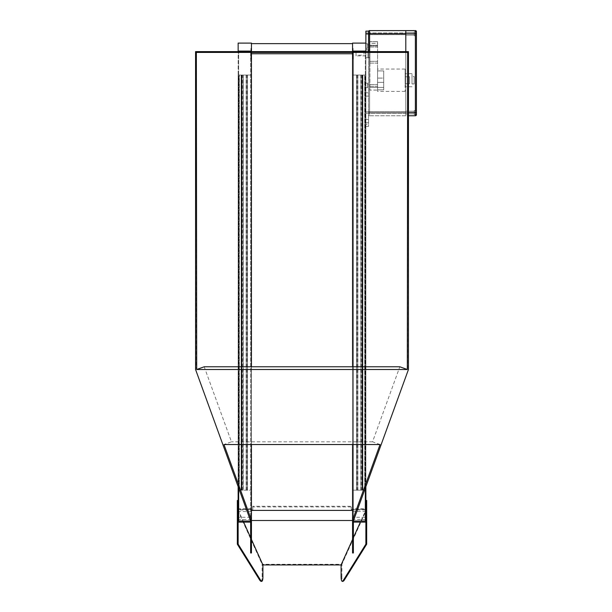 <?xml version="1.0" encoding="UTF-8"?>
<svg xmlns="http://www.w3.org/2000/svg" width="612" height="612" viewBox="0 0 612 612"><rect width="100%" height="100%" fill="white"/><g stroke="black" fill="none" stroke-linecap="round" stroke-linejoin="round"><path stroke-width="0.46" stroke-dasharray="3.06 2.29" d="M238.145 521.753L238.145 490.174L251.448 490.174L251.448 522.105L251.448 490.174L238.145 490.174L238.145 75.039L241.442 75.039L238.145 75.039L239.101 75.039L238.145 75.039L238.145 51.622M251.448 43.108L251.448 522.105L238.145 522.105M251.448 517.262L251.448 519.496L251.448 517.262L238.145 517.262L238.145 519.496L238.145 517.262M251.448 509.276L251.448 511.517L251.448 509.276L238.145 509.276L238.145 511.517L238.145 509.276M238.145 490.174L238.145 75.039L238.145 490.174L238.145 75.039L238.145 490.174L239.101 490.174L238.145 490.174L239.101 490.174L238.145 490.174L238.252 75.039L243.239 75.039L243.239 490.174M239.208 490.174L241.128 490.174L239.208 490.174L239.101 75.039L239.208 490.174M241.205 490.174L241.205 75.039L239.315 75.039L241.411 75.039L241.205 490.174M239.315 490.174L241.128 490.174L239.315 490.174L239.315 75.039L239.315 490.174M241.442 75.039L241.442 490.174L241.442 75.039M243.239 75.039L243.063 490.174L243.063 75.039L241.893 75.039L251.341 75.039L238.252 75.039L238.252 486.93M238.145 486.632L238.145 75.039L251.448 75.039L238.145 75.039L238.145 43.108M246.139 490.174L246.139 75.039M241.893 490.174L241.893 75.039L241.893 490.174M247.485 490.174L247.485 75.039L247.485 490.174M246.315 490.174L246.315 75.039L246.315 490.174M251.448 48.432L251.448 59.073L251.448 48.432L250.912 48.432L250.912 59.073L250.912 48.432M352.566 53.749L352.566 520.506L352.566 53.749L251.448 53.749L251.448 43.636L251.448 520.506L251.448 53.749M352.566 43.108L352.566 522.105L352.566 490.174L365.341 490.174L352.566 490.174L352.566 552.973L353.369 552.973L353.369 547.656L352.566 547.656M352.566 48.432L352.566 59.073L352.566 48.432L353.101 48.432L353.101 59.073L353.101 48.432M360.782 75.039L352.566 75.039L365.877 75.039L365.877 51.087L365.877 490.174L352.566 490.174L362.12 490.174L360.782 490.174L360.782 75.039L365.877 75.039L365.877 490.174L365.877 75.039L365.877 486.632L365.769 75.039L365.769 490.174L360.782 490.174M365.769 486.93L365.769 75.039L352.566 75.039L365.877 75.039L364.92 75.039L365.877 75.039L364.92 75.039L365.877 75.039L365.877 508.802L352.566 508.802M365.877 51.087L365.877 43.108L365.877 51.087L352.566 51.087M364.813 75.039L362.885 75.039L364.813 75.039L364.92 490.174L364.813 75.039M362.809 75.039L362.809 490.174L364.706 490.174L362.61 490.174L362.809 75.039M364.706 75.039L362.885 75.039L364.706 75.039L364.706 490.174L364.706 75.039M362.572 490.174L362.572 75.039L362.572 490.174M357.875 75.039L357.875 490.174M352.566 75.039L352.566 490.174L352.566 75.039M360.95 75.039L360.95 490.174L360.95 75.039M362.12 75.039L362.12 490.174L362.12 75.039M356.536 75.039L356.536 490.174L356.536 75.039M357.706 75.039L357.706 490.174L357.706 75.039M407.653 368.592L407.653 52.418L352.566 52.418L352.566 51.622L365.341 51.622L353.369 51.622L353.369 522.105L352.566 522.105L365.877 522.105L365.877 508.802M365.877 517.262L365.877 519.496L365.877 517.262L352.566 517.262L352.566 519.496L352.566 517.262M365.877 509.276L365.877 511.517L365.877 509.276L352.566 509.276L352.566 511.517L352.566 509.276M380.052 444.534L372.547 441.81L399.82 366.779M352.566 366.779L352.566 444.534M408.449 369.51L408.449 51.622L353.369 51.622L353.369 521.042L365.341 521.042L365.341 51.622L365.341 488.101M353.369 522.105L352.566 522.105L353.369 522.105L353.369 547.656M352.566 51.622L195.565 51.622L195.565 369.51M352.566 52.418L196.36 52.418L196.36 368.592M251.448 51.622L251.448 52.418M251.448 366.779L251.448 444.534M251.448 547.656L251.448 552.973L250.652 552.973L250.652 547.656L251.448 547.656L251.448 522.105L250.652 522.105L250.652 547.656M250.652 522.105L250.652 51.622L250.652 521.042L238.672 521.042L238.672 51.622L238.672 488.101M204.194 366.779L231.474 441.81L223.969 444.534M372.547 441.81L231.474 441.81M261.026 581.4C261.745 581.224 262.12 579.679 262.143 576.772L262.089 564.279L341.924 564.279L366.672 509.329L351.242 509.329L351.242 506.277L252.779 506.277L252.779 509.329L237.341 509.329L262.089 564.279M237.341 544.206L237.341 509.329M341.098 576.688L341.871 576.772C341.901 579.679 342.269 581.224 342.995 581.4M341.871 576.772L341.924 564.279M366.672 544.206L366.672 509.329M365.877 544.152L365.877 509.926L360.392 522.105M353.369 537.696L352.566 539.47M341.924 564.937L341.098 564.937L341.871 565.052M251.448 539.47L250.652 537.696M243.63 522.105L238.167 509.987L237.341 509.987L237.341 502.353L238.145 502.353L238.167 509.987L252.779 509.987L252.779 509.329M238.145 544.152L238.145 509.926M262.089 564.937L262.915 564.937L262.143 565.052M366.672 500.425L366.672 509.987L351.242 509.987L351.242 509.329M351.242 509.987L351.242 506.277M351.242 506.935L252.779 506.935L252.779 506.277M252.779 506.935L252.779 509.987M366.672 516.735L366.672 522.082L366.672 516.329L365.877 516.735L365.877 522.082L365.877 516.735M366.672 511.594L366.672 508.932L366.672 511.594M365.877 509.199L365.877 511.862L365.877 509.199M366.672 502.353L365.877 502.353L365.877 500.425L365.877 504.969M365.877 502.353L365.877 509.926M237.341 518.854L237.341 522.082L237.341 518.854L238.145 518.854L238.145 522.082L238.145 519.152L237.341 519.152M237.341 511.594L237.341 508.932L237.341 511.594M237.341 500.425L237.341 502.353M238.145 522.082L237.341 522.082L238.145 522.082M238.145 509.559L238.145 511.862L238.145 509.559M238.145 502.353L238.145 504.969M368.539 47.231L368.539 44.837L368.539 47.231L368.539 44.837L368.539 47.231L367.575 47.231L367.575 44.837L367.575 47.231L368.539 47.231M368.539 86.613L368.539 84.219L368.539 86.613L368.539 84.219L368.539 86.613L367.575 86.613L367.575 84.219L367.575 86.613L368.539 86.613M368.539 33.124L368.539 34.456L368.539 33.124L368.539 34.456L368.539 33.124L365.877 33.124L365.877 34.456L365.877 33.124L365.877 34.456L365.877 33.124L368.539 33.124M368.539 111.897L368.539 113.228L368.539 111.897L368.539 113.228L368.539 111.897L365.877 111.897L365.877 113.228L365.877 111.897L365.877 113.228L365.877 111.897L368.539 111.897M368.539 119.424L368.539 122.729L368.539 119.424L365.877 119.424L365.877 122.729L365.877 119.424L368.539 119.424M368.539 92.817L368.539 96.115L368.539 92.817L365.877 92.817L365.877 96.115L365.877 92.817L368.539 92.817M368.539 34.67L405.794 34.67L368.539 34.67L368.539 32.918L405.794 32.918L405.794 34.67L405.794 32.918L405.794 34.67L405.794 32.918L368.539 32.918L368.539 34.67L368.539 31.136L365.877 31.136L365.877 124.274L368.539 124.274L368.539 126.401L368.539 33.262L368.539 124.274L365.877 124.274L365.877 126.401L365.877 51.622M368.539 49.763L368.539 57.742L368.539 49.763L365.877 49.763L365.877 57.742L365.877 49.763M365.877 48.294L365.877 43.773L365.877 48.294L365.877 43.773L365.877 48.294L367.575 48.294L367.575 43.773L367.575 48.294L367.575 43.773L367.575 48.294L365.877 48.294M365.877 87.684L365.877 83.156L365.877 87.684L365.877 83.156L365.877 87.684L367.575 87.684L367.575 83.156L367.575 87.684L367.575 83.156L367.575 87.684L365.877 87.684M368.539 126.401L365.877 126.401L368.539 126.401M365.877 96.115L368.539 96.115L365.877 96.115M365.877 122.729L368.539 122.729L365.877 122.729M367.575 84.219L367.575 86.613L367.575 84.219L368.539 84.219L367.575 84.219M367.575 44.837L367.575 47.231L367.575 44.837L368.539 44.837L367.575 44.837M369.602 30.6L369.602 33.79L405.794 33.79L405.794 112.562L405.794 33.79L415.372 33.79L415.372 30.6L405.794 30.6L405.794 33.79L405.794 30.6L369.602 30.6A1.063 1.063 0 0 0 368.539 31.663L368.539 51.622M368.539 33.79L369.602 33.79L369.602 112.562L416.435 112.562L416.435 110.565L416.435 114.689A1.063 1.063 0 0 1 415.372 115.752L405.794 115.752L405.794 51.622L405.794 115.752L369.602 115.752L369.602 112.562L369.602 115.752L405.794 115.752L405.794 112.562L405.794 115.752L408.449 115.752M405.794 113.442L405.794 111.682L405.794 113.442L405.794 111.682L405.794 113.442L368.539 113.442L368.539 111.682L368.539 113.442L368.539 111.682L368.539 113.442L405.794 113.442M368.539 114.689L368.539 112.562L368.539 114.689A1.063 1.063 0 0 0 369.602 115.752A1.063 1.063 0 0 1 368.539 114.689A1.063 1.063 0 0 0 369.602 115.752M409.627 83.691L405.098 83.691L405.098 91.41L405.098 69.057L405.098 83.691L409.627 83.691L409.627 76.768L405.098 76.768L409.627 76.768L405.098 76.768L409.627 76.768L409.627 83.691L409.627 76.768L409.627 83.691L405.098 83.691L409.627 83.691M377.581 63.09L377.581 61.338L377.581 63.09L377.581 61.338L377.581 63.09L369.87 63.09L369.87 61.338L369.87 63.09L369.87 61.338L369.87 63.09L377.581 63.09M377.581 47.017L377.581 45.265L377.581 47.017L377.581 45.265L377.581 47.017L369.87 47.017L369.87 45.265L369.87 47.017L369.87 45.265L369.87 47.017L377.581 47.017M377.581 86.3L377.581 84.54L377.581 86.3L377.581 84.54L377.581 86.3L369.87 86.3L369.87 84.54L369.87 86.3L369.87 84.54L369.87 86.3L377.581 86.3M377.581 90.079L377.581 69.057L377.581 90.079L369.87 90.079L369.87 87.417L369.87 90.079L377.581 90.079L377.581 91.41L377.581 90.079M377.581 82.36L377.581 89.857L377.581 78.099L377.581 82.36L383.701 82.36L383.701 70.916L377.581 70.916L377.581 78.099L377.581 45.946L377.581 70.916L383.701 70.916L377.581 70.916L383.701 70.916L383.701 78.099L377.581 78.099L383.701 78.099L383.701 82.36L377.581 82.36L383.701 82.36L383.701 89.857L377.581 89.857L383.701 89.857L383.701 70.916L383.701 78.099L377.581 78.099L383.701 78.099L383.701 82.36L377.581 82.36M377.581 43.337L377.581 45.946L377.581 41.7L377.581 43.337L369.87 43.337L369.87 41.647L369.87 45.946L369.87 43.337L377.581 43.337M377.581 41.647L369.87 41.647L377.581 41.647M369.87 87.417L369.87 45.946L369.87 87.417L383.701 87.417L369.87 87.417M369.87 57.612L369.87 49.893L369.87 57.612L368.003 57.612L368.003 49.893L368.003 57.612M368.003 49.893L369.87 49.893M368.003 55.883L368.003 51.622L368.003 55.883L356.031 55.883L356.031 51.622L356.031 52.341L364.01 52.341L364.01 55.156L364.01 52.341M356.031 52.341L356.031 55.156L364.01 55.156M356.031 55.156L356.031 55.883M412.021 83.691L412.021 73.708L412.021 83.691M412.021 76.508L412.021 83.959L412.021 76.508L414.148 76.508L414.148 83.959L414.148 76.508M405.794 111.231L405.794 113.893L405.794 111.231L405.794 113.893L405.794 111.231L414.309 111.231L414.309 113.893L414.309 111.231L405.794 111.231M405.794 32.459L405.794 35.121L405.794 32.459L405.794 35.121L405.794 32.459L414.309 32.459L414.309 35.121L414.309 32.459L405.794 32.459M416.435 31.801L416.435 35.787L416.435 31.801L416.435 35.787L416.435 31.801L414.309 31.801L414.309 35.787L414.309 31.801L414.309 35.787L414.309 31.801L416.435 31.801M416.435 114.689A1.063 1.063 0 0 1 415.372 115.752L415.372 33.79L416.435 33.79L416.435 31.663M414.309 35.121L414.309 32.459L414.309 35.121L405.794 35.121L414.309 35.121M414.309 110.565L414.309 114.559L414.309 110.565L414.309 114.559L414.309 110.565L416.435 110.565L414.309 110.565M414.309 113.893L414.309 111.231L414.309 113.893L405.794 113.893L414.309 113.893M251.448 508.802L238.145 508.802M251.341 490.174L251.341 75.039L251.341 490.174M239.101 490.174L239.101 75.039L239.101 490.174M241.128 490.174L241.128 75.039L241.128 490.174M241.411 490.174L241.411 75.039L241.411 490.174M242.956 490.174L242.956 75.039M242 490.174L242 75.039M241.924 490.174L241.924 75.039M242.13 490.174L242.13 75.039M242.207 490.174L242.207 75.039M247.172 490.174L247.172 75.039M247.248 490.174L247.248 75.039M247.455 490.174L247.455 75.039M247.378 490.174L247.378 75.039M246.414 490.174L246.414 75.039M251.448 51.087L238.145 51.087M251.448 510.4L352.566 510.4M352.673 75.039L352.673 490.174L352.673 75.039M364.92 75.039L364.92 490.174L364.92 75.039M362.885 75.039L362.885 490.174L362.885 75.039M362.61 75.039L362.61 490.174L362.61 75.039M361.057 75.039L361.057 490.174M362.013 75.039L362.013 490.174M362.09 75.039L362.09 490.174M361.891 75.039L361.891 490.174M361.814 75.039L361.814 490.174M356.842 75.039L356.842 490.174M356.773 75.039L356.773 490.174M356.567 75.039L356.567 490.174M356.643 75.039L356.643 490.174M357.599 75.039L357.599 490.174M262.915 576.688L262.143 576.772M366.672 518.854L365.877 518.854M366.672 519.152L365.877 519.152M366.672 522.082L365.877 522.082L366.672 522.082M238.145 516.735L237.341 516.735M368.539 33.262L365.877 33.262M408.449 112.562L369.602 112.562L369.602 51.622M368.539 112.562L369.602 112.562L368.539 112.562M377.581 45.946L369.87 45.946L377.581 45.946M377.581 41.7L369.87 41.7L377.581 41.7M251.448 511.517L238.145 511.517M251.448 519.496L238.145 519.496M250.912 59.073L251.448 59.073M353.101 59.073L352.566 59.073M365.877 511.517L352.566 511.517M365.877 519.496L352.566 519.496M237.341 511.862L238.145 511.862M237.341 508.932L238.145 508.932M365.877 511.862L366.672 511.862M365.877 508.932L366.672 508.932M366.672 516.329L365.877 516.329M238.145 516.329L237.341 516.329M365.877 57.742L368.539 57.742M368.539 113.228L365.877 113.228L368.539 113.228M368.539 34.456L365.877 34.456L368.539 34.456M365.877 83.156L367.575 83.156L365.877 83.156M365.877 43.773L367.575 43.773L365.877 43.773M405.794 111.682L368.539 111.682L405.794 111.682M369.87 61.338L377.581 61.338L369.87 61.338M369.87 45.265L377.581 45.265L369.87 45.265M369.87 84.54L377.581 84.54L369.87 84.54M356.031 51.622L368.003 51.622M405.098 69.057L377.581 69.057M405.098 91.41L377.581 91.41M412.021 73.708L405.098 73.708M412.021 86.751L405.098 86.751M414.148 83.959L412.021 83.959M416.435 35.787L414.309 35.787L416.435 35.787M416.435 114.559L414.309 114.559L416.435 114.559"/><path stroke-width="0.92" d="M238.252 486.93L238.252 490.174L238.672 490.174L238.145 490.174L238.145 521.753L238.145 504.969L237.341 504.969L237.341 500.425L238.145 500.425M250.652 522.105L238.145 522.105M238.145 490.174L238.145 486.632M251.448 51.622L251.448 43.108L238.145 43.108L251.448 43.108M238.145 51.622L238.145 43.108M352.566 51.622L352.566 43.108L365.877 43.108L352.566 43.108M366.672 521.753L366.672 504.969L365.877 504.969L365.877 544.152L343.271 580.444L342.223 581.316L342.995 581.4L344.043 580.528L366.672 544.206L366.672 521.753L365.877 521.753L365.877 486.632L365.877 490.174L365.341 490.174L365.769 490.174L365.769 486.93M365.877 522.105L353.369 522.105M196.697 369.51L204.194 366.779L399.82 366.779L407.324 369.51L196.697 369.51L196.36 52.418L407.653 52.418L407.324 369.51M352.566 52.418L352.566 366.779M352.566 444.534L352.566 521.042L353.369 521.042L408.449 369.51L408.449 51.622L195.565 51.622L195.565 369.51L250.652 521.042L251.448 521.042L251.448 520.131L223.969 444.534L380.052 444.534L352.566 520.131M365.341 488.101L365.341 521.042L353.369 521.042L353.369 542.439L352.566 542.439L352.566 521.042M353.369 542.439L353.369 552.973L352.566 552.973L352.566 542.439M251.448 52.418L251.448 366.779M251.448 444.534L251.448 520.131M238.672 488.101L238.672 521.042L250.652 521.042L250.652 552.973L251.448 552.973L251.448 521.042M237.341 504.969L237.341 544.206L259.97 580.528L261.026 581.4L261.798 581.316C262.517 581.14 262.892 579.595 262.915 576.688L262.915 564.937L251.448 539.47M342.223 581.316C341.496 581.14 341.121 579.595 341.098 576.688L341.098 564.937L352.566 539.47M360.392 522.105L353.369 537.696M366.672 544.206L365.846 544.206M237.341 521.753L238.145 521.753L238.145 544.152L260.743 580.444L261.798 581.316M250.652 537.696L243.63 522.105M237.341 544.206L238.167 544.206M262.915 564.937L341.098 564.937M366.672 504.969L366.672 500.425L365.877 500.425M368.539 34.67L368.539 31.136L365.877 31.136L365.877 51.622M369.602 51.622L369.602 33.79L415.372 33.79L415.372 30.6A1.063 1.063 0 0 1 416.435 31.663A1.063 1.063 0 0 0 415.372 30.6L405.794 30.6L405.794 51.622L405.794 30.6L369.602 30.6A1.063 1.063 0 0 0 368.539 31.663L368.539 51.622M408.449 115.752L415.372 115.752A1.063 1.063 0 0 0 416.435 114.689L416.435 33.79L416.435 112.562L415.372 112.562L415.372 115.752M415.372 30.6A1.063 1.063 0 0 1 416.435 31.663L416.435 33.79L415.372 33.79L415.372 112.562L408.449 112.562M251.448 51.087L238.145 51.087M251.448 53.749L352.566 53.749M251.448 510.4L352.566 510.4M352.566 51.087L365.877 51.087M250.652 542.439L251.448 542.439M366.672 536.579L365.877 536.579M237.341 536.579L238.145 536.579M260.743 580.444L259.97 580.528M343.271 580.444L344.043 580.528M368.539 33.262L365.877 33.262M368.539 33.79L369.602 33.79L369.602 30.6A1.063 1.063 0 0 0 368.539 31.663M251.448 43.636L352.566 43.636M251.448 520.506L352.566 520.506"/></g></svg>
